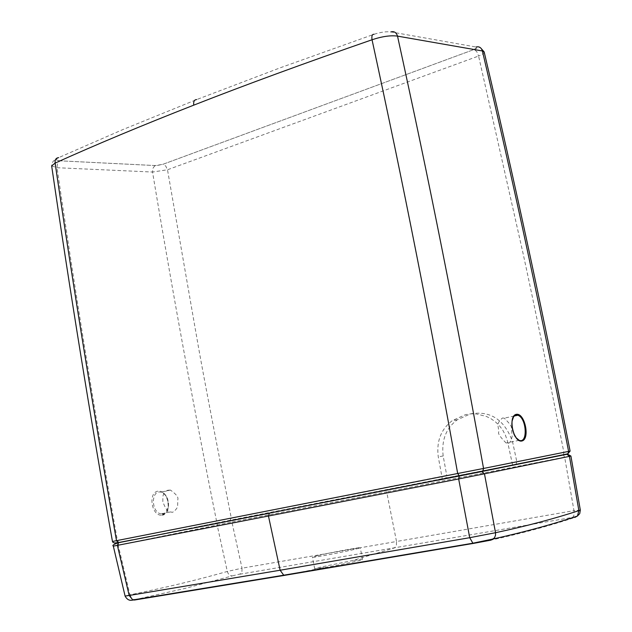 <?xml version="1.0" encoding="UTF-8"?>
<svg xmlns="http://www.w3.org/2000/svg" width="632" height="632" viewBox="0 0 632 632"><rect width="100%" height="100%" fill="white"/><g stroke="black" fill="none" stroke-linecap="round" stroke-linejoin="round"><path stroke-width="0.47" stroke-dasharray="3.16 2.37" d="M128.059 540.834L118.911 542.675L118.216 545.1L129.923 594.831C164.699 587.792 197.16 580.002 227.315 571.462L242.017 568.184L231.92 522.056L113.325 546.135M125.081 596.055L129.923 594.831L131.677 598.338L134.577 599.681M134.498 600.021C130.729 600.621 130.895 600.495 134.987 599.642L184.425 588.574L232.386 575.878C229.961 575.981 228.27 574.504 227.315 571.462L217.155 525.042L217.321 523.391M232.386 575.878L240.476 573.888L241.945 571.573L242.017 568.184L396.509 541.498L386.681 491.862L231.92 522.056L231.241 520.665M239.765 574.227L572.3 517.434C573.959 516.526 574.52 514.258 573.975 510.648L396.509 541.498L396.39 545.598L394.55 547.881L352.814 560.505L319.666 567.307L314.704 568.792L324.09 567.568C338.95 565.142 363.835 559.976 362.547 559.383L352.814 560.505M580.318 510.048L573.975 510.648L564.653 457.157L386.681 491.862L385.994 490.369M572.3 517.434C575.333 516.944 576.147 516.96 574.741 517.474C549.516 525.864 521.629 533.4 491.088 540.107M570.901 456.028L564.653 457.157L563.325 455.008L559.707 455.719M566.928 454.25L230.293 520.199L218.309 522.577L217.4 523.257M567.741 454.329L445.876 477.934L446.721 475.382L112.464 541.482M269.485 513.184L437.873 480.194M115.206 543.33L437.881 480.209M119.456 542.461L118.658 542.667M219.012 522.435L132.42 539.854M198.385 526.582L218.309 522.577M512.568 464.891L507.362 440.781L505.426 435.172L502.748 430.139L499.422 425.723L495.535 421.947L491.183 418.85L486.458 416.456L476.236 413.936L470.911 413.865L465.571 414.616L452.409 420.557C441.018 429.144 436.301 441.247 438.276 456.857L442.266 478.669M168.483 490.045C165.086 491.04 163.222 493.355 162.89 496.997L162.835 501.871C165.663 509.044 168.136 512.402 170.269 511.959L171.612 512.094C172.481 513.374 177 509.1 177.616 506.429L177.837 499.351C178.532 497.187 176.083 494.098 170.498 490.1L168.483 490.045M502.456 417.997L504.241 418.163C509.692 423.464 512.078 426.829 511.399 428.251L512.173 436.388C510.798 442.337 508.784 444.541 506.121 443.008C500.173 437.02 497.724 433.378 498.767 432.091C498.664 425.549 495.559 424.167 502.456 417.997M570.088 451.106L516.786 461.581L512.544 441.721C504.557 419.711 490.519 410.437 470.421 413.881L457.292 419.806C446.042 428.18 441.341 440.228 443.174 455.964L446.721 475.382M516.786 461.581L516.067 464.188M484.159 51.927L484.191 52.045C484.199 53.191 482.327 54.518 478.574 56.043L476.797 51.634L474.166 49.47L162.866 164.312L155.385 165.56L59.882 160.812C55.663 160.417 55.253 159.359 58.634 157.645L122.805 129.6L196.655 99.579L280.379 67.743L373.962 34.302C380.614 32.177 386.263 31.387 390.908 31.924L476.062 47.021C477.697 47.463 477.057 48.285 474.15 49.47L162.882 164.312L165.726 166.003L167.496 169.763L197.966 344.353C203.291 374.563 214.382 432.391 231.241 517.829L230.293 520.199L231.146 520.571M161.674 515.254C172.37 514.946 169.392 490.874 158.719 491.127C147.935 491.175 150.89 515.72 161.674 515.254M563.578 454.669L563.855 452.307C548.284 373.196 534.68 306.875 523.043 253.345L478.574 56.043L167.496 169.763L152.541 172.038C163.238 236.052 173.421 294.362 183.106 346.968C195.059 411.803 206.182 469.734 216.476 520.76L218.467 522.546M51.666 165.924L57.03 167.717L152.541 172.038L152.802 168.562L154.556 166.011L162.882 164.312M155.361 165.568L59.858 160.82L57.465 163.451L57.03 167.717C75.176 292.166 95.306 416.441 117.394 540.534L119.021 542.469M317.375 555.733L312.413 557.226C311.655 558.412 362.081 548.379 360.24 547.707C360.777 546.862 329.801 552.668 317.375 555.733M284.961 575.294L324.09 567.568M384.935 489.879L385.915 490.274M118.247 542.825L119.298 542.493M443.174 455.964L438.276 456.857M162.337 513.99C171.501 514.243 170.103 493.497 160.876 492.162C150.89 489.595 150.961 512.276 160.986 513.871L162.337 513.99M519.172 440.307C511.462 438.276 508.626 415.532 516.004 415.074M520.61 463.382L149.5 536.521M457.292 419.806L452.409 420.557M170.498 490.092L160.836 492.17M170.269 511.967L161.002 513.863L162.195 514.045C163.475 515.57 165.481 513.334 168.223 507.346C168.183 495.812 163.996 493.229 160.876 492.162M514.179 416.022L504.249 418.155M519.141 440.33L506.098 443.008M474.166 49.47C476.726 47.455 478.874 46.926 480.612 47.874M59.858 160.82C56.446 159.857 54.668 159.675 54.526 160.275C52.938 161.049 51.982 162.906 51.658 165.861M362.555 559.383L360.24 547.707M314.704 568.792L312.413 557.226"/><path stroke-width="0.95" d="M269.501 513.184L118.658 542.667L117.37 545.361L129.173 595.47L125.089 596.071L113.325 546.143L268.45 516.02L280.118 570.23L469.718 537.698L495.528 532.713L495.528 535.186L494.516 537.808L491.088 540.107L473.889 543.322L472.87 543.18L469.718 537.698L458.658 478.953L484.46 473.818L495.528 532.713C525.919 526.219 553.711 518.864 578.88 510.64L580.318 510.048L570.909 456.028L567.741 454.329M129.173 595.47L280.118 570.23L283.721 575.191L284.961 575.294L134.498 600.021L132.823 599.942L129.173 595.47M134.987 599.642L134.577 599.681M473.771 543.338L284.961 575.294M574.741 517.474L577.451 516.012L578.88 510.64L569.432 456.351L570.901 456.028M481.845 471.527L566.928 454.25L569.432 456.351L484.46 473.818L481.876 471.519L482.793 471.03L483.543 468.454L570.096 451.098L567.852 453.8L459.061 475.936L118.619 542.675M459.322 475.999L481.821 471.535M440.923 479.609L459.219 476.022M437.881 480.209L440.915 479.609M115.648 543.236L115.206 543.33M132.42 539.854L119.021 542.469M516.431 414.316C525.018 412.894 530.311 439.532 521.74 441.018C513.152 442.732 507.717 415.548 516.431 414.316M566.951 454.25L567.876 453.776L568.603 451.398C557.084 392.03 543.33 325.006 527.349 250.335C514.361 189.758 499.375 123.295 482.39 50.963L484.183 52.037C515.285 183.944 543.915 316.964 570.096 451.098M476.062 47.021C479.167 46.239 481.276 47.55 482.39 50.963L397.52 36.119C390.663 35.187 382.17 36.403 372.043 39.761C371.521 35.961 372.161 34.144 373.962 34.302M118.105 542.643L114.479 542.991L112.788 542.193L112.464 541.482L116.509 540.668L118.073 542.635M459.44 475.975L457.679 473.502L483.543 468.454C457.276 322.225 428.607 178.106 397.52 36.119C396.335 32.453 394.131 31.055 390.908 31.924M58.634 157.645C55.979 157.937 54.81 159.746 55.118 163.088L51.658 165.861M55.118 163.088C73.494 288.492 93.963 414.347 116.509 540.668L457.679 473.502C431.348 326.112 402.805 181.534 372.043 39.761C304.798 63.105 245.366 84.901 193.755 105.149C142.279 125.294 96.064 144.61 55.118 163.088M269.485 513.184L268.45 516.02L458.658 478.953L459.322 475.991M563.136 454.961L563.578 454.669M516.004 415.074L517.774 415.24C526.622 417.618 528.131 443.933 519.188 440.314L516.241 437.85L513.895 433.829L512.165 427.746L511.865 424.349L512.046 421.212L513.603 416.725L515.499 415.129L517.774 415.24M193.755 105.149C193.329 101.539 194.293 99.682 196.655 99.579M580.31 510.079L579.734 513.626L577.411 516.052C552.115 524.513 524.173 532.12 493.592 538.883L472.918 543.204L283.728 575.199L132.886 599.958C129.679 600.993 127.079 599.697 125.089 596.071M559.707 455.719L520.61 463.382M118.247 542.825C113.649 544.342 112.014 545.448 113.333 546.143M149.5 536.521L128.059 540.834M517.798 415.24L514.179 416.022M480.612 47.874L484.159 51.927M112.464 541.482C90.21 416.472 69.947 291.281 51.666 165.924"/></g></svg>
